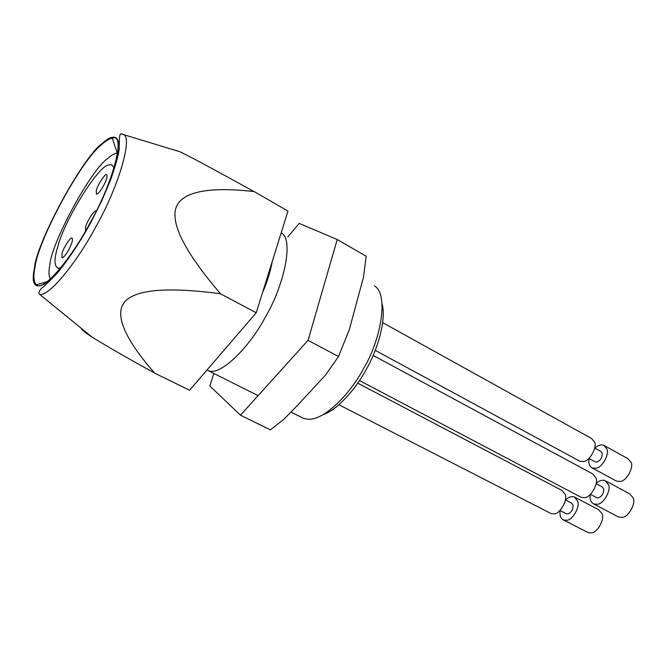 <?xml version="1.0" encoding="UTF-8"?>
<svg xmlns="http://www.w3.org/2000/svg" width="667" height="667" viewBox="0 0 667 667"><rect width="100%" height="100%" fill="white"/><g stroke="black" fill="none" stroke-linecap="round" stroke-linejoin="round"><path stroke-width="1" d="M213.84 373.462L209.83 385.968L240.453 415.174L308.054 340.337L337.219 239.52L299.191 223.387L287.894 236.802M337.219 239.52L366.191 256.245L363.448 277.314L349.316 329.615L338.511 356.537L325.546 375.021L297.365 405.528L283.483 419.651L270.377 429.84L240.453 415.174M308.054 340.337L338.511 356.537M90.145 222.761C72.244 257.02 43.313 292.263 36.56 284.809C33.65 282.074 33.133 276.205 35.017 267.2C38.111 239.778 81.632 159.58 101.601 144.664C105.661 140.887 109.238 138.703 112.314 138.119C126.672 132.883 112.481 183.733 90.145 222.761M81.741 328.698C80.924 329.356 84.284 332.099 91.829 336.918C105.103 345.256 126.03 357.295 154.602 373.028C128.456 343.263 112.798 315.758 124.787 301.751C137.052 287.886 174.787 287.702 220.485 293.763C190.612 258.821 170.393 226.847 175.813 208.321C181.516 189.953 213.907 186.968 254.044 191.571C212.498 168.626 181.799 152.043 178.806 151.392L122.111 134.184C134.901 133.909 117.292 189.586 96.098 226.255C79.298 258.521 49.316 297.424 39.52 294.247C38.202 293.372 38.919 291.304 41.671 288.044C42.805 287.66 47.766 282.95 56.537 273.92C66.7 262.098 80.157 241.938 90.529 223.045L101.918 200.408L110.505 180.14C115.316 166.291 118.184 156.22 119.101 149.925L119.426 138.703C119.693 134.342 120.585 132.833 122.111 134.184M117.617 153.01L117.192 153.035C114.416 153.477 111.281 155.278 107.771 158.454C91.254 169.193 51.117 243.088 49.808 265.074C48.583 271.311 48.749 275.963 50.325 279.006M254.085 191.521L287.977 211.089L256.228 312.773L220.502 293.78M256.228 312.773L189.595 390.237L154.577 373.095M262.398 293.005C267.125 282.216 270.402 271.727 272.219 261.547M227.514 346.156L240.954 330.532M206.895 370.127L208.246 370.66C221.194 376.58 251.342 344.564 265.791 316.275C283.183 287.202 294.606 239.436 281.191 232.825M322.778 414.807C337.377 409.988 355.736 389.069 366.233 369.501C377.964 349.099 386.51 319.401 382.058 303.727M300.375 416.792L303.618 418.417L307.854 419.193C324.145 420.91 351.009 392.896 363.665 368.392C380.398 340.987 389.395 294.472 374.37 285.784M338.886 404.727L551.15 513.623L554.31 513.832C559.93 514.007 567.917 499.766 565.182 494.43L561.956 490.437L357.754 383.158M559.921 510.48L566.416 513.832L567.925 513.94C571.561 512.231 573.245 509.238 572.961 504.952L571.427 503.068L565.341 499.891M560.113 510.58C559.513 515.483 560.68 518.626 563.615 520.018L566.792 520.252C572.678 520.16 580.265 506.653 577.622 500.959L574.337 496.94C571.519 496.04 568.584 497.057 565.533 499.992M563.615 520.018L588.152 532.608L591.379 532.875C597.123 533.15 604.994 519.151 602.101 513.79L598.716 509.746L575.212 497.399M375.254 350.358L580.032 461.347L583.642 461.514C589.445 461.381 597.457 447.107 594.555 442.063L591.512 438.469L382.658 322.628M588.903 458.421L595.339 461.931L597.057 462.014C600.784 460.163 602.468 457.162 602.109 453.01L600.659 451.309L594.681 448.016M589.069 458.512C588.294 463.382 589.395 466.55 592.354 468.026L595.99 468.217C602.051 467.825 609.663 454.277 606.845 448.874L603.76 445.264C600.984 444.322 598.016 445.264 594.847 448.107M592.354 468.026L616.608 481.174L620.293 481.416C626.221 481.391 634.109 467.35 631.049 462.273L627.872 458.646L604.727 445.806M359.513 380.574L581.307 497.399L584.792 497.624C590.72 497.699 598.899 483.141 595.931 477.78L592.621 473.853L373.161 355.436M590.42 494.355L596.807 497.74L598.474 497.857C602.276 496.065 604.002 493.005 603.635 488.669L602.059 486.81L596.131 483.633M590.195 494.572C589.645 499.441 590.87 502.593 593.872 504.027L597.39 504.269C603.585 504.077 611.356 490.27 608.471 484.542L605.111 480.59C602.301 479.64 599.325 480.557 596.181 483.325M593.872 504.027L618.609 517.05L622.178 517.342C628.231 517.534 636.285 503.218 633.15 497.832L629.698 493.855L606.095 481.124M102.184 188.136C106.311 180.999 107.812 176.472 106.678 174.562L106.103 174.646C104.319 174.504 97.249 185.876 96.315 190.378L96.407 194.222C97.949 193.897 99.875 191.871 102.184 188.136M96.24 211.097L95.523 211.064C93.755 210.722 86.543 222.269 85.534 227.047L85.626 231.232M67.4 252.084C71.636 244.706 73.178 240.003 72.044 238.002L71.627 238.027C70.027 237.552 63.073 248.733 61.989 253.485L61.989 257.745C63.432 257.47 65.233 255.578 67.4 252.084M114.124 167.792L111.406 164.591L108.271 165.108C97.891 166.316 64.424 220.519 58.021 245.965C54.01 258.538 53.994 265.95 57.971 268.201L60.672 267.876M90.387 222.945C102.776 200.5 116.258 168.593 118.443 150.9C120.602 133.258 111.547 134.667 101.984 143.68C82.933 156.812 36.535 242.288 34.434 268.017C30.907 284.909 35.009 289.82 46.74 282.741C58.896 273.57 77.547 246.815 90.387 222.945M36.56 284.809L47.29 281.566M117.192 153.035L112.314 138.119M91.821 336.918L39.52 294.247M303.618 418.417L291.12 412.164M258.104 395.631L208.246 370.66M59.68 269.076L57.971 268.201"/></g></svg>
